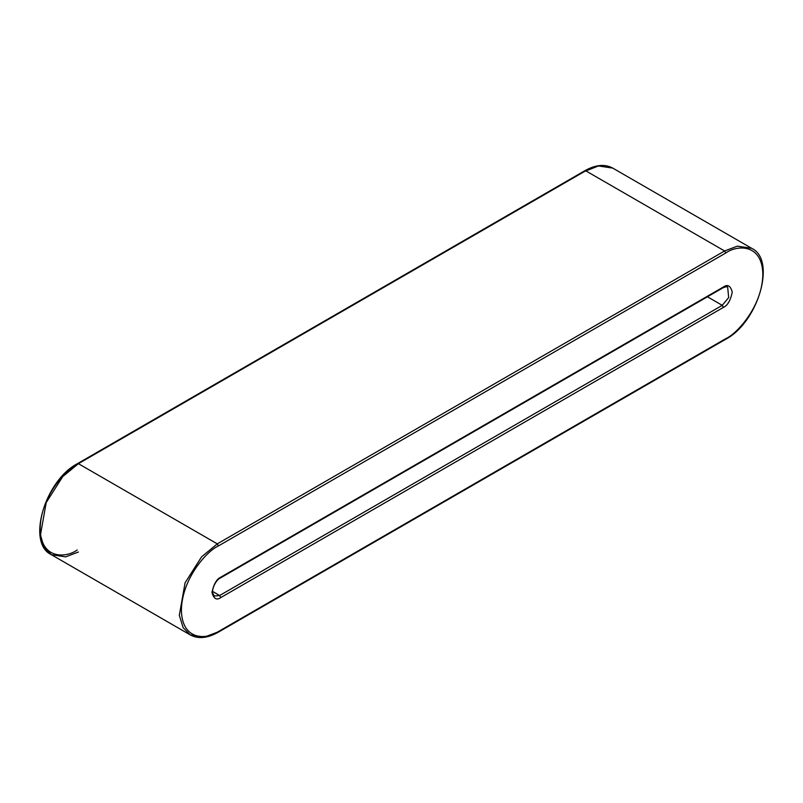 <?xml version="1.0" encoding="UTF-8"?>
<svg xmlns="http://www.w3.org/2000/svg" width="803" height="803" viewBox="0 0 803 803"><rect width="100%" height="100%" fill="white"/><g stroke="black" fill="none" stroke-linecap="round" stroke-linejoin="round"><path stroke-width="1.2" d="M219.651 577.849L220.825 577.166C216.649 578.993 213.708 584.092 212.002 592.453C213.708 598.837 216.649 600.544 220.825 597.552L219.651 595.515L214.24 596.047L212.022 591.741L214.24 596.047L219.651 595.515L212.494 591.379L219.651 595.515L722.238 305.341L707.433 296.789L722.238 305.341L728.682 297.552L727.648 287.143L728.682 297.552L722.238 305.341L723.423 307.378L220.825 597.552C216.649 600.544 213.708 598.837 212.002 592.453C213.708 584.092 216.649 578.993 220.825 577.166L723.423 286.992C727.588 284.001 730.539 285.707 732.246 292.091C730.539 300.452 727.588 305.552 723.423 307.378C727.588 305.552 730.539 300.452 732.246 292.091C730.539 285.707 727.588 284.001 723.423 286.992L219.721 577.879M78.403 463.682L217.292 543.862L724.597 250.978L585.708 170.788L78.403 463.682L62.694 476.641L46.193 502.618L40.431 535.109L44.235 547.435L51.352 554.702L44.235 547.435L40.431 535.109L46.193 502.618L62.694 476.641L78.403 463.682L585.708 170.788L724.597 250.978L737.345 246.14L751.648 248.298L737.345 246.14L724.597 250.978L217.292 543.862L78.403 463.682L77.229 464.355C66.378 468.902 40.652 496.595 40.15 528.575C40.652 559.972 66.378 557.965 77.229 549.985M218.466 631.529L725.771 338.645C736.622 334.098 762.348 306.405 762.85 274.425C762.348 243.028 736.622 245.035 725.771 253.015L218.466 545.91C207.626 550.446 181.9 578.14 181.398 610.119C181.9 641.517 207.626 639.509 218.466 631.529C207.626 639.509 181.9 641.517 181.398 610.119C181.9 578.14 207.626 550.446 218.466 545.91L217.292 543.862L201.593 556.83L185.081 582.807L179.32 615.299L183.124 627.625L190.241 634.892L183.124 627.625L179.32 615.299L185.081 582.807L201.593 556.83L217.292 543.862L218.466 545.91L725.771 253.015L724.597 250.978L725.771 253.015C736.622 245.035 762.348 243.028 762.85 274.425C762.348 306.405 736.622 334.098 725.771 338.645L217.292 632.212L204.544 637.05L190.241 634.892L51.352 554.702L65.655 556.86L78.403 552.022M51.352 554.702C26.308 543.169 44.888 480.425 77.57 463.592L584.875 170.708C595.565 164.705 604.86 163.842 612.759 168.108L598.456 165.95L584.534 171.471L598.456 165.95L612.759 168.108L751.648 248.298C776.692 259.831 758.112 322.575 725.43 339.408L218.125 632.292C207.435 638.295 198.14 639.158 190.241 634.892M722.238 287.675L723.423 286.992M723.423 307.378L722.238 305.341L219.651 595.515L220.825 597.552L723.423 307.378M724.597 339.318L725.771 338.645M214.24 596.047C209.603 593.497 215.013 580.087 220.484 577.929L723.071 287.755C725.932 286.651 727.458 286.44 727.648 287.143"/></g></svg>
